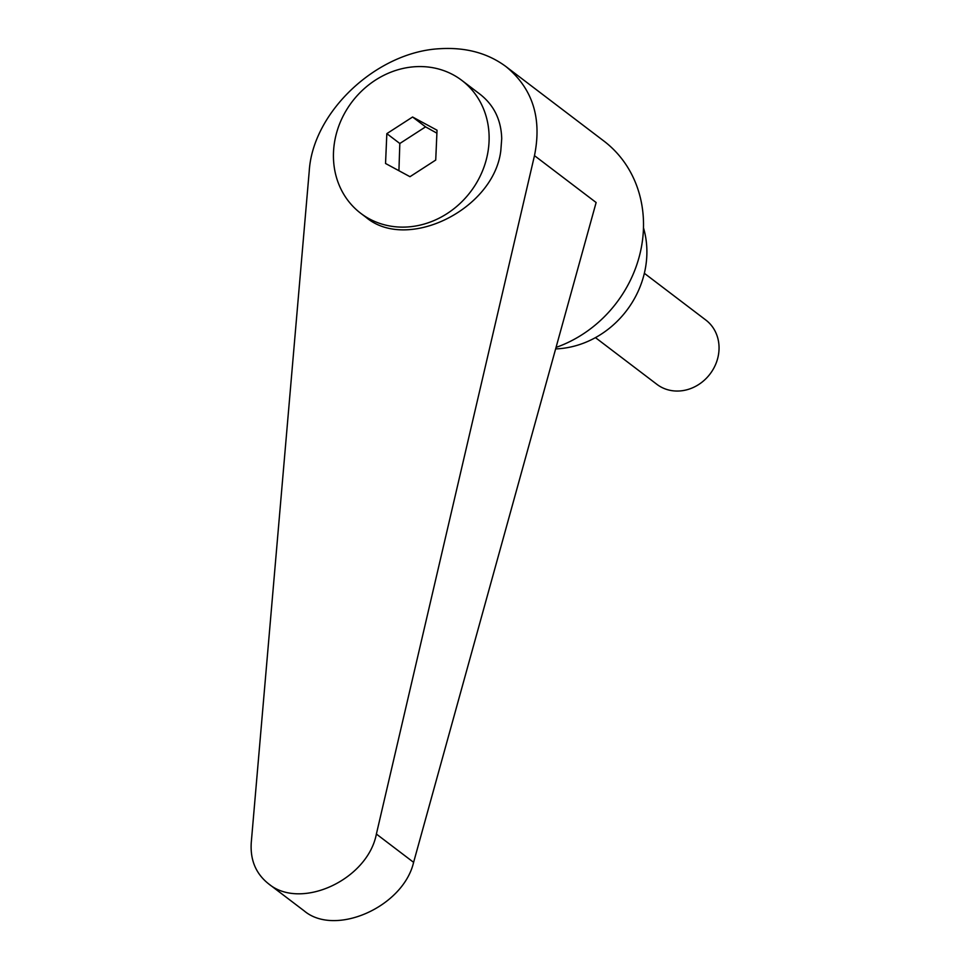 <?xml version="1.0" encoding="UTF-8"?>
<svg xmlns="http://www.w3.org/2000/svg" width="969" height="969" viewBox="0 0 969 969"><rect width="100%" height="100%" fill="white"/><g stroke="black" fill="none" stroke-linecap="round" stroke-linejoin="round"><path stroke-width="1.45" d="M644.361 273.306L705.832 320.049A40.395 35.998 127.2 0 1 716.43 362.37A40.395 35.998 127.2 0 1 679.693 390.967A40.395 35.998 127.2 0 1 656.934 384.366L595.451 337.624M489.054 141.547A83.491 74.395 -52.8 0 0 461.813 80.379A83.491 74.395 -52.8 0 0 380.272 77.205A83.491 74.395 -52.8 0 0 333.506 152.145A83.491 74.395 -52.8 0 0 360.747 213.313A83.491 74.395 -52.8 0 0 442.288 216.487A83.491 74.395 -52.8 0 0 489.054 141.547M360.747 213.313L365.967 217.274C407.259 252.267 494.057 209.28 500.828 150.51L501.724 138.652C501.191 120.023 494.008 105.246 480.152 94.332L461.813 80.379M556.049 347.411A121.198 107.983 -52.8 0 0 640.303 252.412A121.198 107.983 -52.8 0 0 603.869 141.026L505.939 66.558C487.831 53.15 465.919 47.19 440.205 48.692C377.159 51.599 312.902 111.617 309.244 170.992L251.262 842.57C250.111 859.939 255.84 873.65 268.449 883.716C300.523 910.763 367.651 879.876 376.384 834.043L534.476 155.646C542.095 118.073 532.587 88.373 505.939 66.558M555.637 348.901A90.904 80.996 -52.8 0 0 558.338 348.767A90.904 80.996 -52.8 0 0 643.477 227.824M398.925 170.714L399.822 143.497L425.561 126.866L436.898 133.177M534.476 155.646L596.129 202.521L413.606 862.349C403.225 906.923 335.129 937.084 304.121 910.836L268.449 883.716M386.837 133.637L412.588 117.007L437.031 130.209L435.723 160.055L409.984 176.697L385.541 163.482L386.837 133.637L399.822 143.497M412.588 117.007L425.561 126.866M413.606 862.349L376.384 834.043"/></g></svg>
